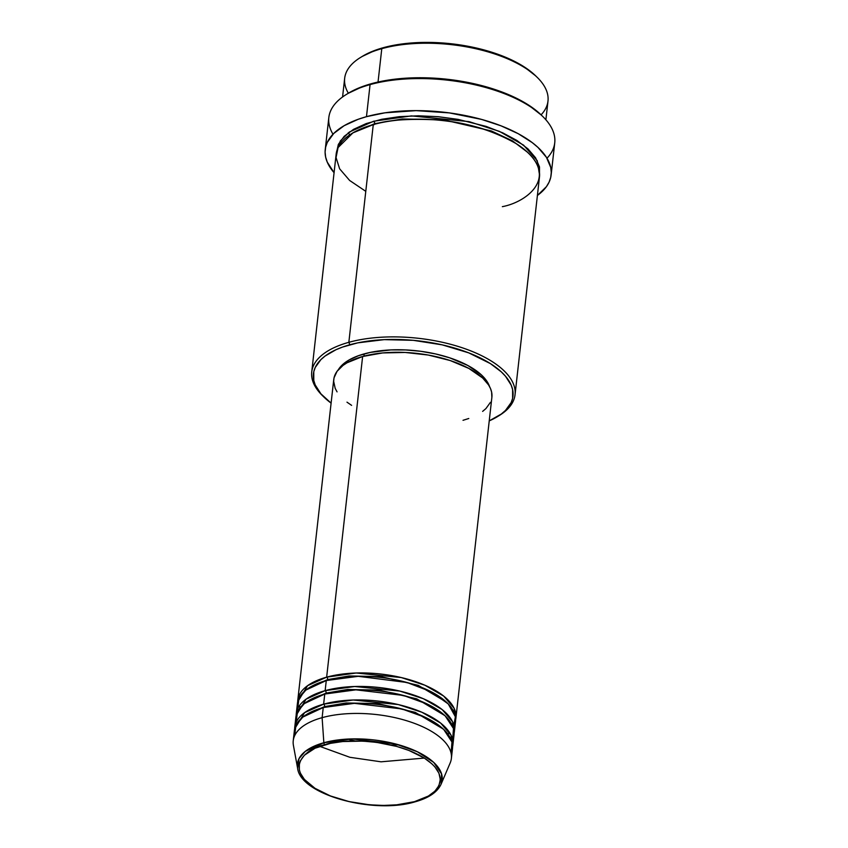 <?xml version="1.0" encoding="UTF-8"?>
<svg xmlns="http://www.w3.org/2000/svg" width="848" height="848" viewBox="0 0 848 848"><rect width="100%" height="100%" fill="white"/><g stroke="black" fill="none" stroke-linecap="round" stroke-linejoin="round"><path stroke-width="1.27" d="M414.46 801.667C400.277 807.243 348.931 809.204 315.032 788.333C282.617 767.048 307.082 748 324.858 744.724A1.897 1.145 -105.5 0 1 323.851 742.731L305.312 751.349L298.984 758.695L297.584 768.14A72.833 32.266 6.4 0 1 323.851 742.731L322.113 717.662A79.564 35.256 -173.6 0 0 293.419 745.413L297.584 768.14C300.309 794.799 373.639 814.568 415.149 801.805A1.897 1.145 -105.5 0 1 414.46 801.667L396.673 804.837L383.413 805.441L369.633 804.816L349.132 801.604L330.391 795.943L315.032 788.333L304.379 779.418L300.362 773.122L299.355 769.963L299.355 763.762L300.372 760.783L304.4 755.218L315.064 748.222L330.434 743.367L342.645 741.555L362.764 741.11L376.607 742.36L396.716 746.42L408.927 750.448L424.286 758.059L431.971 763.9L434.939 766.974L438.957 773.27L440.303 779.556L438.946 785.608L434.918 791.173L428.388 796.049L414.46 801.667A1.897 1.145 74.5 0 0 415.16 801.805C428.696 798.042 437.335 792.191 441.066 784.241L441.575 773.917L433.699 762.394L417.29 751.72L395.359 743.897L352.143 738.905L323.851 742.731A72.833 32.266 6.4 0 1 406.637 747.332A72.833 32.266 6.4 0 1 441.066 784.241L450.161 762.999A79.564 35.256 -173.6 0 0 412.552 722.676A79.564 35.256 -173.6 0 0 322.113 717.662L323.247 707.529A79.564 35.256 -173.6 0 0 294.383 730.573L293.238 740.696A79.564 35.256 6.4 0 1 322.113 717.662A79.564 35.256 6.4 0 1 407.93 721.129A79.564 35.256 6.4 0 1 451.38 758.441L452.514 748.307A79.564 35.256 -173.6 0 0 409.075 711.006A79.564 35.256 -173.6 0 0 323.247 707.529L322.113 717.662L323.851 742.731A1.897 1.145 74.5 0 0 324.858 744.724C339.041 739.149 390.387 737.188 424.286 758.059C456.701 779.344 432.236 798.392 414.46 801.667M415.69 801.318A1.897 1.145 -105.5 0 1 415.16 801.805M327.657 679.598A1.897 1.145 74.5 0 0 326.65 677.16L356.202 673.005L401.284 677.563L424.901 685.226L443.663 696.06L454.083 708.228L455.641 719.613A79.564 35.256 6.4 0 0 455.917 717.938A79.564 35.256 6.4 0 0 412.478 680.626A79.564 35.256 6.4 0 0 326.65 677.16L362.626 356.499A79.564 35.256 -173.6 0 0 333.752 379.533L297.786 700.194A79.564 35.256 6.4 0 1 326.65 677.16A1.897 1.145 -105.5 0 1 327.657 679.598L349.164 675.962L380.975 676.609L418.244 685.343L446.387 702.102L418.244 685.343L380.975 676.609L349.164 675.962L327.657 679.598A1.897 1.145 -105.5 0 1 327.487 680.202A1.897 1.145 74.5 0 0 327.657 679.598L310.591 686.869L327.657 679.598M447.914 734.124L449.588 732.598M453.298 727.891L455.397 716.772L448.253 703.957L431.102 691.714L406.998 682.492L358.227 676.322L326.279 680.531A79.564 35.256 -173.6 0 0 297.404 703.575L296.27 713.698A79.564 35.256 6.4 0 1 325.134 690.654L354.687 686.509L399.768 691.067L423.385 698.731L442.147 709.564L452.578 721.733L454.125 733.107A79.564 35.256 6.4 0 0 454.401 731.432A79.564 35.256 6.4 0 0 410.962 694.13A79.564 35.256 6.4 0 0 325.134 690.654L326.279 680.531L325.134 690.654A1.897 1.145 -105.5 0 1 326.141 693.102A1.897 1.145 74.5 0 0 325.134 690.654L306.107 699.155L296.175 715.394A79.564 35.256 6.4 0 1 296.27 713.698M444.871 715.606L416.728 698.837L379.459 690.113L347.648 689.456L326.141 693.102L347.648 689.456L379.459 690.113L416.728 698.837L444.871 715.606M452.631 739.785L453.489 728.538L445.179 715.892L427.392 704.116L403.404 695.434L355.884 689.837L324.763 694.035A79.564 35.256 -173.6 0 0 295.888 717.069L294.754 727.202A79.564 35.256 6.4 0 1 323.629 704.158L353.171 700.003L398.253 704.561L421.869 712.235L440.631 723.068L451.062 735.237L452.609 746.611A79.564 35.256 6.4 0 0 452.896 744.936A79.564 35.256 6.4 0 0 409.446 707.635A79.564 35.256 6.4 0 0 323.629 704.158L324.763 694.035L323.629 704.158A1.897 1.145 -105.5 0 1 324.636 706.607A1.897 1.145 74.5 0 0 323.629 704.158L304.591 712.659L294.659 728.898A79.564 35.256 6.4 0 1 294.754 727.202M325.971 693.706A1.897 1.145 74.5 0 0 326.141 693.102A1.897 1.145 -105.5 0 1 325.971 693.706M443.356 729.11L415.213 712.341L377.943 703.607L346.143 702.96L324.636 706.607L346.143 702.96L377.943 703.607L415.213 712.341L443.356 729.11M451.115 753.278L451.973 742.032L443.663 729.397L425.876 717.609L401.888 708.939L354.369 703.342L323.247 707.529L302.831 717.069L295.952 725.231L294.638 735.725M324.466 707.2A1.897 1.145 74.5 0 0 324.636 706.607A1.897 1.145 -105.5 0 1 324.466 707.2M545.889 119.78L547.988 101.092A102.29 45.326 -173.6 0 0 492.126 53.127A102.29 45.326 -173.6 0 0 381.78 48.665L378.038 82.033L381.78 48.665L383.169 47.732A100.403 44.488 -173.6 0 0 362.234 56.424L360.453 57.516A102.29 45.326 6.4 0 1 381.78 48.665A102.29 45.326 -173.6 0 0 344.67 78.292L342.571 96.979M348.358 93.227A102.29 45.326 6.4 0 1 360.453 57.516M502.355 206.658C527.965 201.93 563.21 174.487 516.506 143.831C491.405 129.596 463.708 121.561 433.392 119.727C406.128 118.646 386.084 120.268 373.268 124.603L348.846 342.316A102.29 45.326 -173.6 0 0 322.516 395.687L324.01 397.15A100.403 44.488 6.4 0 1 349.853 344.765L348.846 342.316L373.268 124.603A102.29 45.326 -173.6 0 0 336.147 154.23L311.735 371.943A102.29 45.326 6.4 0 1 348.846 342.316A102.29 45.326 6.4 0 1 459.192 346.79A102.29 45.326 6.4 0 1 515.043 394.744A102.29 45.326 6.4 0 1 498.359 416.061M497.49 416.612L499.26 415.52A102.29 45.326 -173.6 0 0 480.901 355.323A102.29 45.326 -173.6 0 0 348.846 342.316L349.853 344.765A100.403 44.488 6.4 0 1 479.47 357.538A100.403 44.488 6.4 0 1 497.49 416.612A100.403 44.488 6.4 0 1 489.243 420.862L501.285 414.047L505.482 410.453L511.174 402.577L512.616 398.369L512.616 389.603L511.185 385.14L505.503 376.236L501.316 371.89L490.441 363.622L468.732 352.863L442.232 344.86L413.23 340.324L384.229 339.635L357.729 342.857L342.581 347.055L335.999 349.715L325.113 356.022L320.915 359.605L315.223 367.481L313.781 371.689L313.781 380.455L315.212 384.928L320.894 393.822L331.112 403.129A100.403 44.488 6.4 0 1 324.01 397.15M551.136 174.932L554.74 142.867A113.664 50.361 -173.6 0 0 492.677 89.57A113.664 50.361 -173.6 0 0 370.067 84.609L371.456 83.676A111.766 49.523 -173.6 0 0 348.146 93.354L346.366 94.446A113.664 50.361 6.4 0 1 370.067 84.609A113.664 50.361 -173.6 0 0 328.833 117.522L325.24 149.587A113.664 50.361 6.4 0 1 366.474 116.674L370.067 84.609L366.474 116.674A113.664 50.361 6.4 0 1 489.084 121.635A113.664 50.361 6.4 0 1 551.136 174.932A113.664 50.361 6.4 0 1 537.399 195.475L546.398 186.698L549.101 182.129L550.734 177.359L551.274 172.451L550.734 167.438L546.419 157.315L537.939 147.382L532.237 142.612L518.181 133.677L501.051 125.843L481.505 119.398L449.313 112.89L416.167 110.632L384.907 112.826L366.474 116.674L358.248 119.271L344.182 125.674L333.72 133.475L327.275 142.39L325.643 147.16L325.091 152.068L325.632 157.081L327.264 162.138L334.08 172.674A113.664 50.361 6.4 0 1 325.24 149.587M332.988 134.228A113.664 50.361 6.4 0 1 346.366 94.446M373.968 124.741A1.897 1.145 74.5 0 0 374.646 123.681L402.376 118.974L443.366 119.791L491.448 130.984L512.489 140.853L527.912 152.555L512.489 140.853L491.448 130.984L443.366 119.791L402.376 118.974L374.646 123.681A1.897 1.145 74.5 0 0 373.639 121.232L411.418 115.9L469.039 121.624L499.334 131.345L523.566 145.135L537.25 160.707L539.582 175.345M337.059 391.871L335.172 388.32L333.656 381.271L334.038 377.837L337.069 371.297L343.016 365.414L347.012 362.796L362.626 356.499L326.65 677.16L307.623 685.65L297.69 701.89A79.564 35.256 6.4 0 1 297.786 700.194M364.195 353.881A77.666 34.408 -173.6 0 0 338.352 369.686L341.808 365.361L348.963 360.029L358.577 355.651L370.29 352.408L390.79 349.917L405.651 349.938L420.799 351.295L435.66 353.955L449.652 357.814L467.863 365.499L481.367 374.869L487.155 381.653L489.582 386.646A77.666 34.408 -173.6 0 0 440.833 355.217A77.666 34.408 -173.6 0 0 364.195 353.881L363.94 356.139L364.195 353.881M323.279 396.419A102.29 45.326 6.4 0 1 311.735 371.943M452.896 744.936L454.03 734.813A79.564 35.256 -173.6 0 0 410.58 697.501A79.564 35.256 -173.6 0 0 324.763 694.035L304.347 703.575L297.468 711.737L296.153 722.231M362.181 56.456L375.908 50.032L399.461 44.329L427.063 42.4L456.341 44.393L475.548 47.838L502.048 55.83L523.757 66.6L535.745 75.917A100.403 44.488 -173.6 0 0 383.169 47.732L381.78 48.665A102.29 45.326 6.4 0 1 537.197 77.338A102.29 45.326 6.4 0 1 541.077 114.84M348.093 93.386L363.368 86.231L380.222 81.556L389.582 79.892L420.311 77.74L442.009 78.737L474.297 83.793L503.786 92.697L512.552 96.396L527.965 104.675L541.3 115.063M336.402 153.085L338.363 144.383L344.161 136.358L353.574 129.331L366.241 123.564L381.674 119.292L399.27 116.674L418.361 115.794L438.225 116.706L458.079 119.377L486.201 126.416L502.79 132.871L516.888 140.45L527.965 148.877L535.597 157.813L539.487 166.918L539.476 175.843M515.043 394.744L539.466 177.041A102.29 45.326 -173.6 0 0 483.614 129.076A102.29 45.326 -173.6 0 0 373.268 124.603L352.916 132.871L338.076 147.573L336.052 157.548L339.624 168.805L349.62 180.454L365.785 191.341M351.613 405.365L346.98 402.164M455.917 717.938L491.882 397.277A79.564 35.256 -173.6 0 0 448.444 359.976A79.564 35.256 -173.6 0 0 362.626 356.499L382.554 352.948L405.09 352.45L428.293 355.047L450.161 360.527L468.817 368.403L482.65 377.996L488.586 384.95L490.473 388.49L491.607 392.03L491.882 397.32M490.462 402.312L485.946 408.556L482.629 411.397M468.774 418.499L463.019 420.311M454.401 731.432L455.546 721.309A79.564 35.256 -173.6 0 0 412.096 684.007A79.564 35.256 -173.6 0 0 326.279 680.531L305.863 690.071L298.984 698.233L297.669 708.727M336.412 152.555L340.302 140.98L349.387 132.012L373.639 121.232A1.897 1.145 -105.5 0 1 374.646 123.681L352.842 132.913L374.646 123.681M542.752 116.473L541.257 115.01A111.766 49.523 -173.6 0 0 371.456 83.676L370.067 84.609A113.664 50.361 6.4 0 1 542.752 116.473A113.664 50.361 6.4 0 1 546.981 158.226M307.559 713.878L324.636 706.607L307.559 713.878M319.707 746.346L349.885 757.296L381.038 761.811L424.318 758.08M309.075 700.374L326.141 693.102L309.075 700.374M299.492 705.6L299.916 707.91M452.069 724.86L453.033 722.772M450.564 738.364L451.528 736.276M348.199 132.882L349.8 134.832M537.197 77.338L535.703 75.885M347.426 739.085L355.026 740.951M391.066 744.989L398.899 744.862"/></g></svg>
